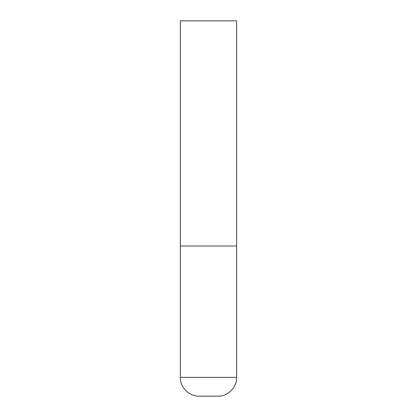 <?xml version="1.0" encoding="UTF-8"?>
<svg xmlns="http://www.w3.org/2000/svg" width="417" height="417" viewBox="0 0 417 417"><rect width="100%" height="100%" fill="white"/><g stroke="black" fill="none" stroke-linecap="round" stroke-linejoin="round"><path stroke-width="0.31" stroke-dasharray="2.08 1.56" d="M208.5 246.03L236.648 246.03L208.5 246.03M199.118 396.15L217.882 396.15M236.648 20.85L180.352 20.85M180.352 377.385L236.648 377.385"/><path stroke-width="0.63" d="M236.648 377.385L236.648 246.03L180.352 246.03L236.648 246.03L236.648 20.85L180.352 20.85L180.352 377.385C180.092 387.409 189.089 396.411 199.118 396.15L217.882 396.15C227.911 396.411 236.908 387.409 236.648 377.385L180.352 377.385"/></g></svg>
